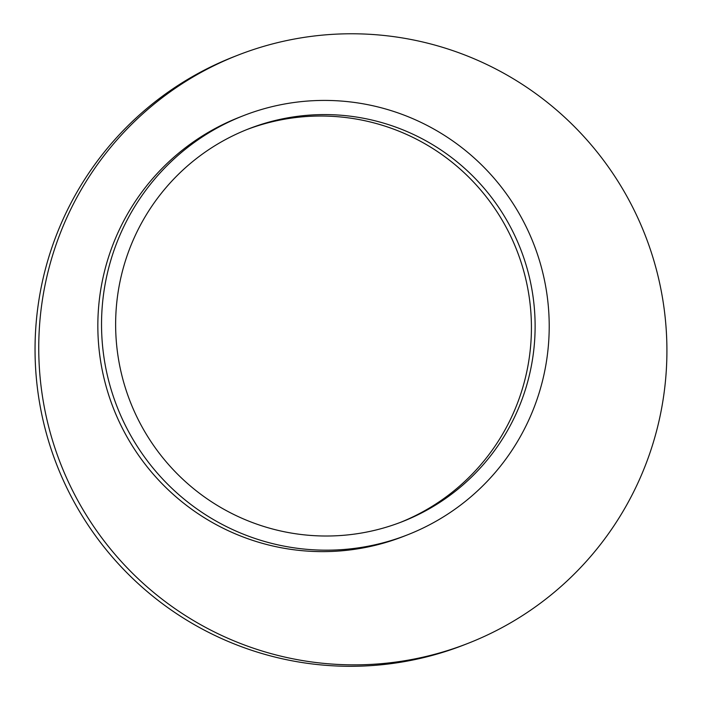<?xml version="1.0" encoding="UTF-8"?>
<svg xmlns="http://www.w3.org/2000/svg" width="702" height="702" viewBox="0 0 702 702"><rect width="100%" height="100%" fill="white"/><g stroke="black" fill="none" stroke-linecap="round" stroke-linejoin="round"><path stroke-width="1.05" d="M400.394 522.393A210.89 209.565 68.6 0 0 531.414 325.43A210.89 209.565 68.6 0 0 246.656 129.651M38.759 351.281A315.803 313.82 68.6 0 0 348.482 664.803A315.803 313.82 68.6 0 0 467.953 643.383A315.803 313.82 68.6 0 0 666.9 347.341A315.803 313.82 68.6 0 0 237.715 55.239A315.803 313.82 68.6 0 0 38.759 351.281M243.331 115.716L239.636 117.164A225.07 223.657 68.6 0 0 97.85 328.15A225.07 223.657 68.6 0 0 318.576 551.588A225.07 223.657 68.6 0 0 403.72 536.328L407.414 534.88A225.07 223.657 68.6 0 0 549.201 323.894A225.07 223.657 68.6 0 0 243.331 115.716A225.07 223.657 68.6 0 0 117.111 406.827A225.07 223.657 68.6 0 0 407.414 534.88M535.108 323.982A210.89 209.565 68.6 0 0 248.499 128.922A210.89 209.565 68.6 0 0 130.23 401.693A210.89 209.565 68.6 0 0 402.246 521.683A210.89 209.565 68.6 0 0 535.108 323.982M237.715 55.239L234.02 56.678A315.803 313.82 68.6 0 0 56.906 465.154A315.803 313.82 68.6 0 0 464.259 644.831L467.953 643.383"/></g></svg>

